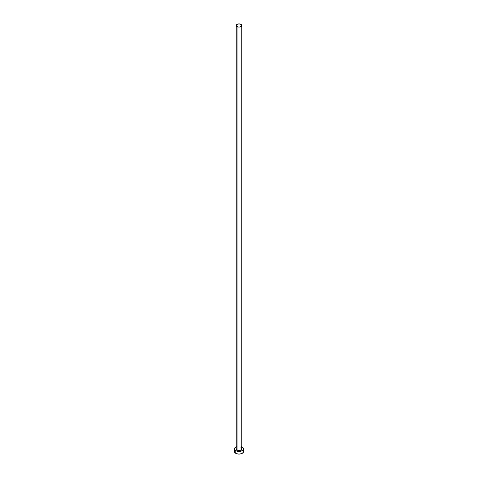<?xml version="1.0" encoding="UTF-8"?>
<svg xmlns="http://www.w3.org/2000/svg" width="478" height="478" viewBox="0 0 478 478"><rect width="100%" height="100%" fill="white"/><g stroke="black" fill="none" stroke-linecap="round" stroke-linejoin="round"><path stroke-width="0.72" d="M236.269 448.513A2.754 1.589 0 0 0 237.052 449.852L236.963 450.013A2.886 1.667 180 0 1 236.246 448.34M236.246 25.489L236.246 448.728A2.754 1.589 0 0 0 237.052 449.852A2.754 1.589 0 0 0 240.052 450.198A2.754 1.589 0 0 0 241.754 448.728L241.754 25.489A2.754 1.589 180 0 1 240.052 26.959A2.754 1.589 180 0 1 237.052 26.613L237.052 449.852L237.052 26.613A2.754 1.589 180 0 1 236.246 25.489A2.754 1.589 180 0 1 237.948 24.02A2.754 1.589 180 0 1 240.948 24.366A2.754 1.589 180 0 1 241.754 25.489L240.948 24.366L239 23.9L237.052 24.366L236.246 25.489L237.052 26.613L239 27.079L240.948 26.613L241.754 25.489M241.754 446.751A4.535 2.617 180 0 1 242.209 446.984A4.535 2.617 180 0 1 243.535 448.836A4.535 2.617 180 0 1 240.739 451.256A4.535 2.617 180 0 1 235.791 450.688L235.791 453.335A4.535 2.617 0 0 0 240.739 453.903A4.535 2.617 0 0 0 243.535 451.483L243.188 450.479M234.812 450.479L234.465 451.483A4.535 2.617 0 0 0 235.791 453.335L235.791 450.688A4.535 2.617 180 0 1 234.465 448.836A4.535 2.617 180 0 1 236.246 446.751M236.479 446.655L234.812 447.832L234.549 449.344L235.791 450.688L239 451.453L242.209 450.688L243.451 449.344L243.188 447.832L241.521 446.655M241.665 448.197L241.886 448.836L241.396 449.762L239 450.497L236.604 449.762L236.114 448.836L236.335 448.197M234.465 448.836L234.812 452.481L236.479 453.658L239 454.1L241.521 453.658L243.188 452.481L243.535 448.836M241.754 448.34A2.886 1.667 180 0 1 240.488 450.258A2.886 1.667 180 0 1 236.963 450.013L237.052 449.852A2.754 1.589 0 0 0 239.878 450.234A2.754 1.589 0 0 0 241.731 448.944A2.754 1.589 0 0 0 240.948 447.605M241.754 448.728L240.972 447.665"/></g></svg>
